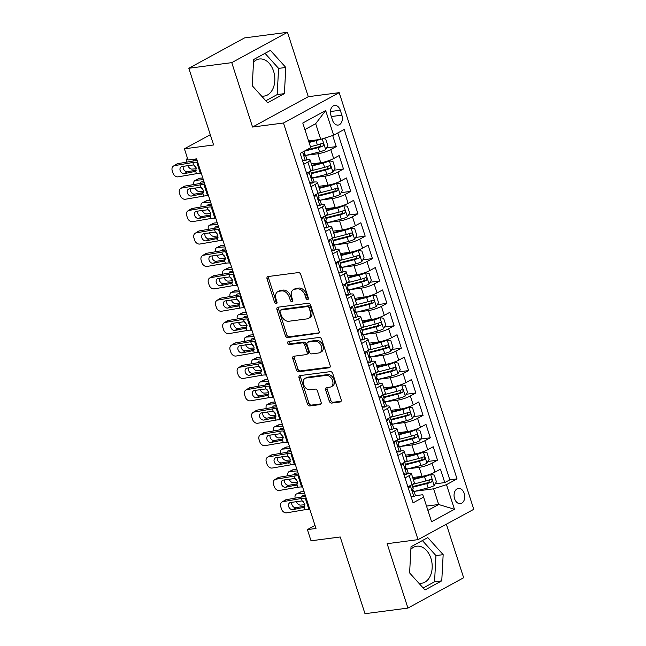 <?xml version="1.0" encoding="UTF-8"?>
<svg xmlns="http://www.w3.org/2000/svg" width="646" height="646" viewBox="0 0 646 646"><rect width="100%" height="100%" fill="white"/><g stroke="black" fill="none" stroke-linecap="round" stroke-linejoin="round"><path stroke-width="0.97" d="M307.633 299.607A1.647 1.147 -118.6 0 0 307.924 299.518A1.647 1.147 -118.6 0 0 308.312 297.919L300.77 274.558A2.35 1.639 -118.6 0 0 298.371 272.58L268.033 276.545A2.35 1.639 -118.6 0 0 267.614 276.674A2.35 1.639 -118.6 0 0 267.056 278.959L274.598 302.328A1.647 1.147 -118.6 0 0 276.278 303.709A1.647 1.147 -118.6 0 0 276.569 303.612A1.647 1.147 -118.6 0 0 276.964 302.013L275.987 298.993A7.526 5.257 -118.6 0 1 277.78 291.677A7.526 5.257 -118.6 0 1 279.104 291.249L281.632 290.918A7.526 5.257 -118.6 0 1 289.303 297.249L290.28 300.277A1.647 1.147 -118.6 0 0 291.952 301.658A1.647 1.147 -118.6 0 0 292.242 301.569A1.647 1.147 -118.6 0 0 292.638 299.962L291.661 296.942A7.526 5.257 -118.6 0 1 293.454 289.626A7.526 5.257 -118.6 0 1 294.786 289.198L297.313 288.867A7.526 5.257 -118.6 0 1 304.977 295.198L305.954 298.226A1.647 1.147 -118.6 0 0 307.633 299.607M418.874 583.209A18.686 12.912 82.6 0 0 421.596 583.265A18.686 12.912 82.6 0 0 430.922 558.338A18.686 12.912 82.6 0 0 416.751 546.209A18.686 12.912 82.6 0 0 410.88 549.31M464.208 493.431A7.663 5.297 82.6 0 0 458.402 488.449A7.663 5.297 82.6 0 0 454.574 498.68A7.663 5.297 82.6 0 0 460.388 503.654A7.663 5.297 82.6 0 0 464.208 493.431M253.515 62.105A18.686 12.912 -97.4 0 1 259.393 59.004A18.686 12.912 -97.4 0 1 273.557 71.141A18.686 12.912 -97.4 0 1 264.238 96.068A18.686 12.912 -97.4 0 1 261.509 96.012M329.258 401.109A2.35 1.639 -118.6 0 0 331.656 403.088L340.167 401.974A2.35 1.639 -118.6 0 0 340.579 401.836A2.35 1.639 -118.6 0 0 341.145 399.551L332.763 373.606A2.35 1.639 -118.6 0 0 330.364 371.628L300.027 375.592A2.35 1.639 -118.6 0 0 299.607 375.73A2.35 1.639 -118.6 0 0 299.05 378.015L307.431 403.96A2.35 1.639 -118.6 0 0 309.822 405.938L320.109 404.598A2.35 1.639 -118.6 0 0 320.521 404.461A2.35 1.639 -118.6 0 0 321.086 402.175L317.493 391.072A2.35 1.639 -118.6 0 0 315.103 389.094L309.999 389.756A6.29 4.393 -118.6 0 1 303.878 385.234A6.29 4.393 -118.6 0 1 305.09 378.354A6.29 4.393 -118.6 0 1 306.204 377.999L326.182 375.383A6.29 4.393 -118.6 0 1 332.294 379.913A6.29 4.393 -118.6 0 1 331.083 386.793A6.29 4.393 -118.6 0 1 329.977 387.148L326.65 387.584A2.35 1.639 -118.6 0 0 326.23 387.713A2.35 1.639 -118.6 0 0 325.673 390.006L329.258 401.109L330.768 400.286A2.35 1.639 -118.6 0 0 333.158 402.264L341.128 401.223M231.761 62.646L252.562 127.044L308.279 96.698L287.478 32.3L231.761 62.646L188.826 68.258L213.608 144.979L184.409 148.798L188.026 159.998L196.618 158.876L315.991 528.476L307.407 529.599L311.025 540.799L340.216 536.979L364.998 613.7L407.933 608.088L463.65 577.742L446.362 524.221M252.562 127.044L283.473 123.006L418.043 539.644L387.132 543.69L407.933 608.088M318.082 333.594A2.35 1.639 -118.6 0 0 318.494 333.457A2.35 1.639 -118.6 0 0 319.059 331.172L310.678 305.227A2.35 1.639 -118.6 0 0 308.279 303.249L277.941 307.213A2.35 1.639 -118.6 0 0 277.522 307.351A2.35 1.639 -118.6 0 0 276.964 309.636L285.346 335.581A2.35 1.639 -118.6 0 0 287.736 337.559L318.833 333.183M321.716 339.416L330.098 365.361A2.35 1.639 -118.6 0 1 329.541 367.647A2.35 1.639 -118.6 0 1 329.121 367.784L298.783 371.749A2.35 1.639 -118.6 0 1 296.385 369.77L292.8 358.667A2.35 1.639 -118.6 0 1 293.357 356.382A2.35 1.639 -118.6 0 1 293.777 356.245L306.083 354.638A2.35 1.639 -118.6 0 0 306.495 354.509A2.35 1.639 -118.6 0 0 307.06 352.215L304.678 344.851A2.35 1.639 -118.6 0 0 302.28 342.873L289.473 344.552A1.647 1.147 -118.6 0 1 287.866 343.365A1.647 1.147 -118.6 0 1 288.189 341.564A1.647 1.147 -118.6 0 1 288.479 341.476L319.326 337.438A2.35 1.639 -118.6 0 1 321.716 339.416M188.826 68.258L244.543 37.912L287.478 32.3M435.202 483.846L444.779 482.586L440.443 469.149L434.944 472.145L432.053 463.182A9.585 1.785 162.1 0 1 419.157 467.365L407.828 468.843M427.967 461.446L437.544 460.186L433.208 446.749L427.709 449.745L424.818 440.782A9.585 1.785 162.1 0 1 411.922 444.965L400.593 446.443M420.732 439.046L430.309 437.786L425.972 424.349L420.473 427.345L417.582 418.382A9.585 1.785 162.1 0 1 404.687 422.565L393.357 424.042M413.497 416.638L423.073 415.386L418.737 401.949L413.238 404.945L410.347 395.982A9.585 1.785 162.1 0 1 397.452 400.165L386.122 401.642M406.261 394.238L415.838 392.986L411.502 379.549L406.003 382.545L403.112 373.582A9.585 1.785 162.1 0 1 390.216 377.765L378.887 379.242M399.026 371.838L408.603 370.586L404.267 357.149L398.768 360.145L395.877 351.182A9.585 1.785 162.1 0 1 382.981 355.365L371.652 356.842M391.791 349.438L401.368 348.186L397.032 334.749L391.533 337.745L388.642 328.782A9.585 1.785 162.1 0 1 375.746 332.956L364.417 334.442M384.556 327.038L394.133 325.786L389.796 312.349L384.297 315.345L381.406 306.382A9.585 1.785 162.1 0 1 368.511 310.556L357.181 312.042M377.321 304.637L386.897 303.386L382.561 289.949L377.062 292.945L374.171 283.982A9.585 1.785 162.1 0 1 361.275 288.156L349.946 289.642M370.085 282.237L379.662 280.986L375.326 267.549L369.827 270.545L366.936 261.582A9.585 1.785 162.1 0 1 354.04 265.756L342.711 267.242M362.85 259.837L372.427 258.586L368.091 245.149L362.592 248.145L359.701 239.181A9.585 1.785 162.1 0 1 346.805 243.356L335.476 244.842M355.615 237.437L365.192 236.186L360.856 222.749L355.357 225.745L352.466 216.781A9.585 1.785 162.1 0 1 339.57 220.956L328.241 222.442M348.38 215.037L357.957 213.786L353.62 200.349L348.121 203.345L345.23 194.381A9.585 1.785 162.1 0 1 332.335 198.556L321.005 200.042M341.145 192.637L350.721 191.386L346.385 177.949L340.886 180.945L337.995 171.981A9.585 1.785 162.1 0 1 325.1 176.156L313.77 177.642M333.909 170.237L343.486 168.986L339.15 155.549L333.651 158.545A9.585 1.785 162.1 0 1 320.763 162.719L311.396 163.947M434.944 472.145A9.585 1.785 -17.9 0 1 422.048 476.32L412.681 477.547M427.709 449.745A9.585 1.785 -17.9 0 1 414.813 453.92L405.446 455.147M420.473 427.345A9.585 1.785 -17.9 0 1 407.578 431.52L398.211 432.747M413.238 404.945A9.585 1.785 -17.9 0 1 400.342 409.12L390.975 410.347M406.003 382.545A9.585 1.785 -17.9 0 1 393.107 386.72L383.74 387.947M398.768 360.145A9.585 1.785 -17.9 0 1 385.872 364.32L376.505 365.547M391.533 337.745A9.585 1.785 -17.9 0 1 378.637 341.92L369.27 343.147M384.297 315.345A9.585 1.785 -17.9 0 1 371.402 319.52L362.035 320.747M377.062 292.945A9.585 1.785 -17.9 0 1 364.166 297.12L354.799 298.347M369.827 270.545A9.585 1.785 -17.9 0 1 356.931 274.72L347.564 275.947M362.592 248.145A9.585 1.785 -17.9 0 1 349.696 252.32L340.337 253.547M355.357 225.745A9.585 1.785 -17.9 0 1 342.461 229.919L333.102 231.147M348.121 203.345A9.585 1.785 -17.9 0 1 335.226 207.519L325.867 208.747M340.886 180.945A9.585 1.785 -17.9 0 1 327.99 185.119L318.631 186.347M330.93 115.335L332.52 120.261A7.429 5.136 82.6 0 0 338.157 125.082A7.429 5.136 82.6 0 0 341.863 115.174L340.272 110.248A7.429 5.136 82.6 0 0 334.636 105.427A7.429 5.136 82.6 0 0 330.93 115.335M283.473 123.006L339.19 92.661L473.768 509.298L418.043 539.644M444.779 482.586L449.826 479.841L457.037 478.896L344.173 129.458L333.627 135.2L320.739 139.374L308.578 140.965M457.037 478.896L446.499 484.637L454.453 509.282L431.568 521.742L423.606 497.105L413.069 502.846L300.196 153.401L310.742 147.668L302.78 123.023L325.673 110.555L333.627 135.2M408.006 473.308L408.312 473.268A9.585 1.785 162.1 0 1 411.413 473.599A9.585 1.785 162.1 0 1 409.16 475.65L405.01 477.911M400.77 450.908L401.077 450.868A9.585 1.785 162.1 0 1 404.178 451.199A9.585 1.785 162.1 0 1 401.925 453.25L397.774 455.511M393.535 428.508L393.842 428.468A9.585 1.785 162.1 0 1 396.943 428.799A9.585 1.785 162.1 0 1 394.69 430.85L390.539 433.111M386.3 406.108L386.607 406.068A9.585 1.785 162.1 0 1 389.708 406.399A9.585 1.785 162.1 0 1 387.455 408.45L383.304 410.711M379.065 383.708L379.372 383.667A9.585 1.785 162.1 0 1 382.472 383.999A9.585 1.785 162.1 0 1 380.219 386.05L376.069 388.311M371.83 361.308L372.136 361.267A9.585 1.785 162.1 0 1 375.237 361.599A9.585 1.785 162.1 0 1 372.984 363.65L368.834 365.911M364.594 338.908L364.901 338.867A9.585 1.785 162.1 0 1 368.002 339.198A9.585 1.785 162.1 0 1 365.749 341.25L361.599 343.51M357.359 316.508L357.666 316.467A9.585 1.785 162.1 0 1 360.767 316.798A9.585 1.785 162.1 0 1 358.514 318.849L354.363 321.11M350.124 294.108L350.431 294.067A9.585 1.785 162.1 0 1 353.532 294.398A9.585 1.785 162.1 0 1 351.279 296.449L347.128 298.71M342.889 271.708L343.196 271.667A9.585 1.785 162.1 0 1 346.296 271.998A9.585 1.785 162.1 0 1 344.043 274.049L339.893 276.31M335.654 249.308L335.96 249.267A9.585 1.785 162.1 0 1 339.061 249.598A9.585 1.785 162.1 0 1 336.808 251.649L332.658 253.91M328.418 226.907L328.725 226.867A9.585 1.785 162.1 0 1 331.826 227.198A9.585 1.785 162.1 0 1 329.573 229.249L325.423 231.51M321.183 204.507L321.49 204.467A9.585 1.785 162.1 0 1 324.591 204.798A9.585 1.785 162.1 0 1 322.338 206.849L318.187 209.11M313.948 182.107L314.255 182.067A9.585 1.785 162.1 0 1 317.356 182.398A9.585 1.785 162.1 0 1 315.103 184.449L310.952 186.71M326.674 147.837L336.259 146.585L330.76 149.581A9.585 1.785 162.1 0 1 317.864 153.756L306.535 155.242M306.713 159.707L307.02 159.667A9.585 1.785 162.1 0 1 310.12 159.998A9.585 1.785 162.1 0 1 307.867 162.049L303.717 164.31M310.12 159.998L313.011 168.961A9.585 1.785 162.1 0 1 310.758 171.004L306.616 173.265M407.901 486.866L412.051 484.605A9.585 1.785 -17.9 0 0 414.304 482.562L411.413 473.599M400.665 464.466L404.816 462.205A9.585 1.785 -17.9 0 0 407.069 460.162L404.178 451.199M393.43 442.066L397.581 439.805A9.585 1.785 -17.9 0 0 399.834 437.762L396.943 428.799M386.203 419.666L390.345 417.405A9.585 1.785 -17.9 0 0 392.598 415.362L389.708 406.399M378.968 397.266L383.11 395.005A9.585 1.785 -17.9 0 0 385.363 392.962L382.472 383.999M371.733 374.866L375.875 372.605A9.585 1.785 -17.9 0 0 378.128 370.562L375.237 361.599M364.497 352.466L368.64 350.205A9.585 1.785 -17.9 0 0 370.893 348.162L368.002 339.198M357.262 330.066L361.405 327.805A9.585 1.785 -17.9 0 0 363.658 325.762L360.767 316.798M350.027 307.666L354.17 305.405A9.585 1.785 -17.9 0 0 356.422 303.362L353.532 294.398M342.792 285.266L346.934 283.005A9.585 1.785 -17.9 0 0 349.187 280.962L346.296 271.998M335.557 262.865L339.699 260.604A9.585 1.785 -17.9 0 0 341.952 258.561L339.061 249.598M328.321 240.465L332.464 238.204A9.585 1.785 -17.9 0 0 334.717 236.161L331.826 227.198M321.086 218.065L325.229 215.804A9.585 1.785 -17.9 0 0 327.482 213.761L324.591 204.798M313.851 195.665L317.993 193.404A9.585 1.785 -17.9 0 0 320.246 191.361L317.356 182.398M343.486 168.986L337.995 171.981M350.721 191.386L345.23 194.381M357.957 213.786L352.466 216.781M365.192 236.186L359.701 239.181M372.427 258.586L366.936 261.582M379.662 280.986L374.171 283.982M386.897 303.386L381.406 306.382M394.133 325.786L388.642 328.782M401.368 348.186L395.877 351.182M408.603 370.586L403.112 373.582M415.838 392.986L410.347 395.982M423.073 415.386L417.582 418.382M430.309 437.786L424.818 440.782M437.544 460.186L432.053 463.182M449.826 479.841L337.777 132.939M336.259 146.585L332.674 135.507M426.505 506.084L438.666 504.502L433.603 488.82L415.063 491.243M320.739 139.374L315.676 123.693L304.896 129.563M308.279 96.698L339.19 92.661M315.014 525.448L307.407 529.599M210.289 134.707L184.409 148.798M427.894 510.364L438.666 504.502L454.453 509.282M415.241 495.708L422.759 494.723L423.606 497.105M433.603 488.82L446.499 484.637M315.676 123.693L325.673 110.555M252.247 85.732L267.614 102.779L284.393 93.638L285.807 67.45L270.432 50.404L253.652 59.545L252.247 85.732M441.759 580.843L443.164 554.656L427.797 537.609L411.017 546.75L409.604 572.929L424.979 589.976L441.759 580.843L434.548 581.788L435.953 555.6L422.387 540.557M265.813 100.776L277.182 94.582L278.596 68.395L265.03 53.352M278.596 68.395L285.807 67.45M277.182 94.582L284.393 93.638M423.17 587.981L434.548 581.788M435.953 555.6L443.164 554.656M308.417 298.622A1.647 1.147 -118.6 0 1 307.464 297.402L306.487 294.382A7.526 5.257 -118.6 0 0 298.815 288.051L297.313 288.867M293.454 289.626L294.964 288.81A7.526 5.257 -118.6 0 1 296.288 288.382L298.815 288.051M277.78 291.677L279.282 290.861A7.526 5.257 -118.6 0 1 280.614 290.434L283.142 290.102A7.526 5.257 -118.6 0 1 290.805 296.433L291.782 299.453A1.647 1.147 -118.6 0 0 292.735 300.673M268.575 276.472A2.35 1.639 -118.6 0 0 268.558 278.143L276.108 301.504A1.647 1.147 -118.6 0 0 277.061 302.724M278.483 307.149A2.35 1.639 -118.6 0 0 278.466 308.812L286.848 334.757A2.35 1.639 -118.6 0 0 289.246 336.736L319.043 332.843M309.095 307.956A1.647 1.147 -118.6 0 0 307.423 306.567L280.784 310.048A1.647 1.147 -118.6 0 0 280.493 310.145A1.647 1.147 -118.6 0 0 280.106 311.743L281.131 314.933A7.526 5.257 -118.6 0 0 288.802 321.264L307.003 318.882A7.526 5.257 -118.6 0 0 308.336 318.454A7.526 5.257 -118.6 0 0 310.128 311.146L309.095 307.956L310.605 307.133A1.647 1.147 -118.6 0 0 308.925 305.752L307.423 306.567M280.493 310.145L282.003 309.321A1.647 1.147 -118.6 0 1 282.294 309.232L308.925 305.752M308.336 318.454L309.838 317.638A7.526 5.257 -118.6 0 0 311.63 310.322L310.128 311.146M310.605 307.133L311.63 310.322M330.09 367.033L300.285 370.925L298.783 371.749M294.318 356.18A2.35 1.639 -118.6 0 0 294.301 357.844L297.895 368.947A2.35 1.639 -118.6 0 0 300.285 370.925M306.495 354.509L308.005 353.685A2.35 1.639 -118.6 0 0 308.562 351.4L306.18 344.035A2.35 1.639 -118.6 0 0 303.79 342.057L290.975 343.729L289.473 344.552M289.238 341.371A1.647 1.147 -118.6 0 0 289.642 343.01A1.647 1.147 -118.6 0 0 290.975 343.729M318.849 352.966A6.29 4.393 -118.6 0 0 319.956 352.611A6.29 4.393 -118.6 0 0 321.167 345.731A6.29 4.393 -118.6 0 0 315.054 341.209L308.013 342.13A2.35 1.639 -118.6 0 0 307.601 342.259A2.35 1.639 -118.6 0 0 307.036 344.544L309.418 351.909A2.35 1.639 -118.6 0 0 311.808 353.887L318.849 352.966M319.956 352.611L321.466 351.795A6.29 4.393 -118.6 0 0 322.677 344.907A6.29 4.393 -118.6 0 0 316.556 340.385L315.054 341.209M307.601 342.259L309.103 341.435A2.35 1.639 -118.6 0 1 309.515 341.306L316.556 340.385M327.191 387.511A2.35 1.639 -118.6 0 0 327.175 389.183L330.768 400.286M331.083 386.793L332.593 385.969A6.29 4.393 -118.6 0 0 333.804 379.089A6.29 4.393 -118.6 0 0 327.683 374.567L326.182 375.383M305.09 378.354L306.6 377.53A6.29 4.393 -118.6 0 1 307.706 377.175L327.683 374.567M300.568 375.528A2.35 1.639 -118.6 0 0 300.551 377.191L308.933 403.136A2.35 1.639 -118.6 0 0 311.332 405.115L321.07 403.847M319.576 139.528A6.347 1.187 162.1 0 1 315.991 140.675L309.063 142.459M316.387 139.948L308.869 141.878M323.065 138.624L325.721 139.051L327.893 145.77L325.608 149.646A6.347 1.187 162.1 0 1 319.608 151.875L305.598 155.484M196.4 168.751L191.991 169.099A4.788 2.907 -116.2 0 1 187.752 165.497M304.226 151.229L318.236 147.619A6.347 1.187 -17.9 0 0 322.887 146.036C324.042 144.47 323.751 143.573 322.023 143.347A6.347 1.187 162.1 0 1 317.364 144.93L310.435 146.715M195.326 166.208A3.836 2.326 63.8 0 1 194.26 165.223M193.001 161.056A3.836 2.326 63.8 0 1 193.937 159.627A3.836 2.326 63.8 0 1 194.478 159.481L196.755 159.304M187.453 158.23A4.788 2.907 -116.2 0 0 186.654 162.146M320.884 143.808L320.416 146.359A3.238 0.606 162.1 0 1 318.979 146.795L306.365 150.05M302.376 160.151L305.429 160.636A6.347 1.187 -17.9 0 0 306.842 159.32L305.469 155.064A6.347 1.187 -17.9 0 0 305.033 154.806L303.749 154.555M305.429 160.636L302.594 160.838M201.35 173.524L200.357 173.411A11.983 2.237 -17.9 0 0 196.457 173.693L178.191 176.834A4.788 3.739 -121.6 0 1 172.958 173.007L172.232 170.77A4.788 3.739 -121.6 0 1 173.516 166.03A4.788 3.739 -121.6 0 1 174.573 165.634L192.839 162.493L193.622 164.908L196.198 167.871L195.681 171.279L184.352 173.645A3.836 2.988 58.4 0 1 180.169 170.584A3.836 2.988 58.4 0 1 181.187 166.797A3.836 2.988 58.4 0 1 182.035 166.482L193.622 164.908M197.095 160.361A17.967 3.351 -17.9 0 0 196.037 160.531L177.771 163.672L174.573 165.634M197.733 162.324L196.739 162.211A11.983 2.237 -17.9 0 0 192.839 162.493M173.516 166.03L176.713 164.068A4.788 3.739 58.4 0 1 177.771 163.672M183.311 166.264A3.836 2.988 -121.6 0 0 183.367 168.622A3.836 2.988 -121.6 0 0 187.55 171.683L196.327 170.173M196.457 173.693L195.681 171.279L194.398 171.917L195.738 171.222M304.226 151.212L304.597 152.375A6.347 1.187 162.1 0 1 304.105 153.11C303.515 154.596 303.798 155.492 304.969 155.791A6.347 1.187 -17.9 0 0 305.469 155.064M312.834 177.884L326.844 174.275A6.347 1.187 162.1 0 0 332.843 172.046L335.129 168.17L332.956 161.452L329.226 160.846A6.347 1.187 162.1 0 1 323.226 163.075L312.042 165.957M329.226 160.846L327.554 161.064M326.343 161.443A3.238 0.606 162.1 0 1 323.977 162.259L311.856 165.376M202.779 177.965L199.88 178.199L195.601 180.299A4.788 2.907 -116.2 0 0 194.939 180.484A4.788 2.907 -116.2 0 0 193.889 184.546M203.337 179.685L195.601 180.299M203.635 191.151L199.218 191.499A4.788 2.907 -116.2 0 1 194.987 187.897M328.12 166.208L327.651 168.759A3.238 0.606 162.1 0 1 326.214 169.195L311.606 172.958A15.213 2.834 162.1 0 1 311.275 173.047M311.461 173.629L325.471 170.019A6.347 1.187 -17.9 0 0 330.122 168.436C331.277 166.87 330.986 165.974 329.258 165.747A6.347 1.187 162.1 0 1 324.599 167.33L311.13 170.802M202.561 188.608A3.836 2.326 63.8 0 1 201.495 187.623M200.236 183.456A3.836 2.326 63.8 0 1 201.172 182.027A3.836 2.326 63.8 0 1 201.714 181.881L203.991 181.704M194.939 180.484L199.21 178.377A4.788 2.907 63.8 0 1 199.88 178.199M320.069 200.284L334.079 196.675A6.347 1.187 162.1 0 0 340.079 194.446L342.364 190.57L340.192 183.852L336.461 183.246A6.347 1.187 162.1 0 1 330.461 185.475L319.277 188.357M336.461 183.246L334.79 183.464M333.578 183.844A3.238 0.606 162.1 0 1 331.212 184.659L319.092 187.776M210.015 200.365L207.116 200.599L202.836 202.699A4.788 2.907 -116.2 0 0 202.166 202.884A4.788 2.907 -116.2 0 0 201.124 206.946M210.572 202.085L202.836 202.699M210.871 213.551L206.454 213.899A4.788 2.907 -116.2 0 1 202.214 210.297M335.355 188.608L334.886 191.159A3.238 0.606 162.1 0 1 333.449 191.596L318.841 195.358A15.213 2.834 162.1 0 1 318.51 195.447M318.696 196.029L332.706 192.419A6.347 1.187 -17.9 0 0 337.357 190.836C338.512 189.27 338.221 188.374 336.493 188.148A6.347 1.187 162.1 0 1 331.834 189.73L318.365 193.202M209.797 211.008A3.836 2.326 63.8 0 1 208.731 210.023M207.471 205.856A3.836 2.326 63.8 0 1 208.408 204.427A3.836 2.326 63.8 0 1 208.949 204.281L211.226 204.104M202.166 202.884L206.445 200.777A4.788 2.907 63.8 0 1 207.116 200.599M327.304 222.684L341.314 219.075A6.347 1.187 162.1 0 0 347.314 216.846L349.599 212.97L347.427 206.252L343.696 205.646A6.347 1.187 162.1 0 1 337.697 207.875L326.513 210.757M343.696 205.646L342.025 205.864M340.813 206.252A3.238 0.606 162.1 0 1 338.439 207.059L326.327 210.176M217.25 222.765L214.351 222.999L210.071 225.099A4.788 2.907 -116.2 0 0 209.401 225.284A4.788 2.907 -116.2 0 0 208.359 229.346M217.807 224.485L210.071 225.099M218.106 235.951L213.689 236.299A4.788 2.907 -116.2 0 1 209.449 232.697M342.59 211.008L342.122 213.56A3.238 0.606 162.1 0 1 340.684 214.004L326.077 217.759A15.213 2.834 162.1 0 1 325.745 217.847M325.931 218.429L339.941 214.819A6.347 1.187 -17.9 0 0 344.593 213.237C345.747 211.67 345.457 210.774 343.729 210.548A6.347 1.187 162.1 0 1 339.069 212.13L325.6 215.602M217.032 233.408A3.836 2.326 63.8 0 1 215.966 232.423M214.706 228.256A3.836 2.326 63.8 0 1 215.643 226.827A3.836 2.326 63.8 0 1 216.184 226.681L218.461 226.504M209.401 225.284L213.681 223.177A4.788 2.907 63.8 0 1 214.351 222.999M334.539 245.084L348.549 241.475A6.347 1.187 162.1 0 0 354.549 239.246L356.834 235.37L354.662 228.652L350.931 228.046A6.347 1.187 162.1 0 1 344.932 230.275L333.748 233.158M350.931 228.046L349.26 228.264M348.049 228.652A3.238 0.606 162.1 0 1 345.675 229.459L333.562 232.576M224.485 245.165L221.586 245.399L217.306 247.499A4.788 2.907 -116.2 0 0 216.636 247.684A4.788 2.907 -116.2 0 0 215.594 251.746M225.042 246.885L217.306 247.499M225.341 258.352L220.924 258.699A4.788 2.907 -116.2 0 1 216.685 255.097M349.825 233.408L349.357 235.96A3.238 0.606 162.1 0 1 347.919 236.404L333.312 240.159A15.213 2.834 162.1 0 1 332.981 240.247M333.166 240.829L347.177 237.219A6.347 1.187 -17.9 0 0 351.828 235.637C352.982 234.07 352.692 233.174 350.964 232.948A6.347 1.187 162.1 0 1 346.304 234.53L332.835 238.003M224.267 255.808A3.836 2.326 63.8 0 1 223.201 254.823M221.941 250.656A3.836 2.326 63.8 0 1 222.878 249.227A3.836 2.326 63.8 0 1 223.419 249.081L225.696 248.904M216.636 247.684L220.916 245.577A4.788 2.907 63.8 0 1 221.586 245.399M309.612 182.552L312.664 183.036A6.347 1.187 -17.9 0 0 314.077 181.72L312.704 177.464A6.347 1.187 -17.9 0 0 312.268 177.206L310.984 176.956M312.664 183.036L309.83 183.238M208.585 195.924L207.592 195.811A11.983 2.237 -17.9 0 0 203.692 196.093L185.426 199.234A4.788 3.739 -121.6 0 1 180.194 195.407L179.467 193.17A4.788 3.739 -121.6 0 1 180.751 188.43A4.788 3.739 -121.6 0 1 181.809 188.034L200.074 184.893L200.858 187.308L203.433 190.271L202.917 193.679L191.587 196.045A3.836 2.988 58.4 0 1 187.405 192.984A3.836 2.988 58.4 0 1 188.422 189.197A3.836 2.988 58.4 0 1 189.27 188.882L200.858 187.308M204.33 182.761A17.967 3.351 -17.9 0 0 203.272 182.931L185.006 186.072L181.809 188.034M204.968 184.724L203.975 184.611A11.983 2.237 -17.9 0 0 200.074 184.893M308.958 171.989L307.173 175.009M180.751 188.43L183.948 186.468A4.788 3.739 58.4 0 1 185.006 186.072M190.546 188.664A3.836 2.988 -121.6 0 0 190.602 191.022A3.836 2.988 -121.6 0 0 194.785 194.083L203.563 192.573M203.692 196.093L202.917 193.679L201.633 194.317L202.973 193.622M310.637 171.077L311.832 174.775A6.347 1.187 162.1 0 1 311.34 175.51C310.75 176.996 311.033 177.892 312.204 178.191A6.347 1.187 -17.9 0 0 312.704 177.464M316.847 204.952L319.899 205.436A6.347 1.187 -17.9 0 0 321.312 204.12L319.94 199.864A6.347 1.187 -17.9 0 0 319.504 199.606L318.22 199.356M319.899 205.436L317.065 205.638M215.821 218.324L214.827 218.211A11.983 2.237 -17.9 0 0 210.927 218.493L192.661 221.635A4.788 3.739 -121.6 0 1 187.429 217.807L186.702 215.57A4.788 3.739 -121.6 0 1 187.986 210.83A4.788 3.739 -121.6 0 1 189.044 210.435L207.309 207.293L208.093 209.708L210.669 212.671L210.152 216.079L198.823 218.445A3.836 2.988 58.4 0 1 194.64 215.384A3.836 2.988 58.4 0 1 195.657 211.597A3.836 2.988 58.4 0 1 196.505 211.282L208.093 209.708M211.565 205.162A17.967 3.351 -17.9 0 0 210.507 205.331L192.242 208.472L189.044 210.435M212.203 207.124L211.21 207.011A11.983 2.237 -17.9 0 0 207.309 207.293M316.193 194.389L314.408 197.41M187.986 210.83L191.184 208.868A4.788 3.739 58.4 0 1 192.242 208.472M197.781 211.064A3.836 2.988 -121.6 0 0 197.838 213.422A3.836 2.988 -121.6 0 0 202.02 216.483L210.798 214.973M210.927 218.493L210.152 216.079L208.868 216.717L210.208 216.022M317.872 193.477L319.067 197.175A6.347 1.187 162.1 0 1 318.575 197.91C317.977 199.396 318.268 200.292 319.439 200.591A6.347 1.187 -17.9 0 0 319.94 199.864M324.082 227.352L327.134 227.836A6.347 1.187 -17.9 0 0 328.548 226.52L327.175 222.264A6.347 1.187 -17.9 0 0 326.739 222.006L325.455 221.756M327.134 227.836L324.3 228.038M223.056 240.724L222.062 240.611A11.983 2.237 -17.9 0 0 218.162 240.893L199.897 244.035A4.788 3.739 -121.6 0 1 194.664 240.207L193.937 237.97A4.788 3.739 -121.6 0 1 195.221 233.23A4.788 3.739 -121.6 0 1 196.279 232.835L214.545 229.693L215.328 232.108L217.904 235.071L217.387 238.479L206.058 240.845A3.836 2.988 58.4 0 1 201.875 237.785A3.836 2.988 58.4 0 1 202.892 233.997A3.836 2.988 58.4 0 1 203.74 233.682L215.328 232.108M218.8 227.562A17.967 3.351 -17.9 0 0 217.742 227.731L199.477 230.872L196.279 232.835M219.438 229.524L218.445 229.411A11.983 2.237 -17.9 0 0 214.545 229.693M323.428 216.79L321.643 219.81M195.221 233.23L198.419 231.268A4.788 3.739 58.4 0 1 199.477 230.872M205.016 233.464A3.836 2.988 -121.6 0 0 205.073 235.822A3.836 2.988 -121.6 0 0 209.256 238.883L218.033 237.373M218.162 240.893L217.387 238.479L216.103 239.117L217.444 238.422M325.108 215.877L326.303 219.575A6.347 1.187 162.1 0 1 325.81 220.31C325.213 221.796 325.503 222.692 326.674 222.991A6.347 1.187 -17.9 0 0 327.175 222.264M331.317 249.752L334.37 250.236A6.347 1.187 -17.9 0 0 335.783 248.92L334.41 244.664A6.347 1.187 -17.9 0 0 333.974 244.406L332.69 244.156M334.37 250.236L331.535 250.438M230.291 263.124L229.298 263.011A11.983 2.237 -17.9 0 0 225.397 263.293L207.132 266.435A4.788 3.739 -121.6 0 1 201.899 262.607L201.172 260.37A4.788 3.739 -121.6 0 1 202.456 255.63A4.788 3.739 -121.6 0 1 203.514 255.235L221.78 252.093L222.563 254.508L225.139 257.471L224.622 260.879L213.293 263.245A3.836 2.988 58.4 0 1 209.11 260.185A3.836 2.988 58.4 0 1 210.128 256.397A3.836 2.988 58.4 0 1 210.976 256.082L222.563 254.508M226.035 249.962A17.967 3.351 -17.9 0 0 224.978 250.131L206.712 253.272L203.514 255.235M226.673 251.924L225.68 251.811A11.983 2.237 -17.9 0 0 221.78 252.093M330.655 239.19L328.879 242.21M202.456 255.63L205.646 253.668A4.788 3.739 58.4 0 1 206.712 253.272M212.251 255.864A3.836 2.988 -121.6 0 0 212.308 258.222A3.836 2.988 -121.6 0 0 216.491 261.283L225.268 259.773M225.397 263.293L224.622 260.879L223.338 261.517L224.679 260.822M332.343 238.277L333.538 241.975A6.347 1.187 162.1 0 1 333.045 242.71C332.448 244.196 332.738 245.092 333.909 245.391A6.347 1.187 -17.9 0 0 334.41 244.664M341.774 267.484L355.785 263.875A6.347 1.187 162.1 0 0 361.784 261.646L364.069 257.77L361.897 251.052L358.167 250.446A6.347 1.187 162.1 0 1 352.167 252.675L340.983 255.558M358.167 250.446L356.495 250.664M355.284 251.052A3.238 0.606 162.1 0 1 352.91 251.859L340.797 254.976M231.72 267.565L228.821 267.799L224.542 269.899A4.788 2.907 -116.2 0 0 223.871 270.085A4.788 2.907 -116.2 0 0 222.83 274.146M232.277 269.285L224.542 269.899M232.576 280.752L228.159 281.099A4.788 2.907 -116.2 0 1 223.92 277.497M357.06 255.808L356.592 258.36A3.238 0.606 162.1 0 1 355.155 258.804L340.547 262.559A15.213 2.834 162.1 0 1 340.216 262.647M340.402 263.229L354.412 259.619A6.347 1.187 -17.9 0 0 359.063 258.037C360.218 256.47 359.927 255.574 358.199 255.348A6.347 1.187 162.1 0 1 353.54 256.93L340.071 260.403M231.502 278.208A3.836 2.326 63.8 0 1 230.436 277.223M229.177 273.056A3.836 2.326 63.8 0 1 230.113 271.627A3.836 2.326 63.8 0 1 230.646 271.481L232.931 271.304M223.871 270.085L228.151 267.977A4.788 2.907 63.8 0 1 228.821 267.799M338.552 272.152L341.605 272.636A6.347 1.187 -17.9 0 0 343.018 271.32L341.645 267.064A6.347 1.187 -17.9 0 0 341.209 266.806L339.925 266.556M341.605 272.636L338.77 272.838M237.526 285.524L236.533 285.411A11.983 2.237 -17.9 0 0 232.633 285.694L214.367 288.835A4.788 3.739 -121.6 0 1 209.134 285.007L208.408 282.77A4.788 3.739 -121.6 0 1 209.692 278.03A4.788 3.739 -121.6 0 1 210.749 277.635L229.015 274.493L229.798 276.908L232.374 279.871L231.857 283.279L220.528 285.645A3.836 2.988 58.4 0 1 216.345 282.585A3.836 2.988 58.4 0 1 217.363 278.797A3.836 2.988 58.4 0 1 218.211 278.483L229.798 276.908M233.271 272.362A17.967 3.351 -17.9 0 0 232.213 272.531L213.947 275.672L210.749 277.635M233.909 274.324L232.915 274.211A11.983 2.237 -17.9 0 0 229.015 274.493M337.89 261.59L336.114 264.61M209.692 278.03L212.881 276.068A4.788 3.739 58.4 0 1 213.947 275.672M219.478 278.264A3.836 2.988 -121.6 0 0 219.543 280.622A3.836 2.988 -121.6 0 0 223.726 283.683L232.503 282.173M232.633 285.694L231.857 283.279L230.574 283.917L231.914 283.223M339.578 260.677L340.773 264.375A6.347 1.187 162.1 0 1 340.28 265.11C339.683 266.596 339.974 267.492 341.145 267.791A6.347 1.187 -17.9 0 0 341.645 267.064M349.01 289.884L363.02 286.275A6.347 1.187 162.1 0 0 369.019 284.046L371.305 280.17L369.132 273.452L365.402 272.846A6.347 1.187 162.1 0 1 359.402 275.075L348.218 277.958M365.402 272.846L363.73 273.064M362.519 273.452A3.238 0.606 162.1 0 1 360.145 274.259L348.032 277.376M238.955 289.965L236.056 290.199L231.777 292.299A4.788 2.907 -116.2 0 0 231.106 292.485A4.788 2.907 -116.2 0 0 230.057 296.546M239.513 291.685L231.777 292.299M239.811 303.152L235.394 303.499A4.788 2.907 -116.2 0 1 231.155 299.897M364.296 278.208L363.827 280.76A3.238 0.606 162.1 0 1 362.39 281.204L347.782 284.959A15.213 2.834 162.1 0 1 347.451 285.048M347.637 285.629L361.647 282.019A6.347 1.187 -17.9 0 0 366.298 280.437C367.453 278.87 367.162 277.974 365.434 277.748A6.347 1.187 162.1 0 1 360.775 279.33L347.306 282.803M238.737 300.608A3.836 2.326 63.8 0 1 237.671 299.623M236.412 295.456A3.836 2.326 63.8 0 1 237.348 294.027A3.836 2.326 63.8 0 1 237.881 293.882L240.167 293.704M231.106 292.485L235.386 290.377A4.788 2.907 63.8 0 1 236.056 290.199M345.788 294.552L348.84 295.036A6.347 1.187 -17.9 0 0 350.253 293.72L348.88 289.465A6.347 1.187 -17.9 0 0 348.444 289.206L347.16 288.956M348.84 295.036L346.006 295.238M244.753 307.924L243.768 307.811A11.983 2.237 -17.9 0 0 239.868 308.094L221.602 311.235A4.788 3.739 -121.6 0 1 216.37 307.407L215.643 305.17A4.788 3.739 -121.6 0 1 216.927 300.43A4.788 3.739 -121.6 0 1 217.985 300.035L236.25 296.894L237.034 299.308L239.609 302.271L239.093 305.679L227.763 308.045A3.836 2.988 58.4 0 1 223.581 304.985A3.836 2.988 58.4 0 1 224.598 301.197A3.836 2.988 58.4 0 1 225.446 300.883L237.034 299.308M240.506 294.762A17.967 3.351 -17.9 0 0 239.448 294.931L221.182 298.072L217.985 300.035M241.144 296.724L240.15 296.611A11.983 2.237 -17.9 0 0 236.25 296.894M345.125 283.99L343.349 287.01M216.927 300.43L220.116 298.468A4.788 3.739 58.4 0 1 221.182 298.072M226.714 300.665A3.836 2.988 -121.6 0 0 226.778 303.022A3.836 2.988 -121.6 0 0 230.961 306.083L239.739 304.573M239.868 308.094L239.093 305.679L237.809 306.317L239.149 305.623M346.813 283.077L348.008 286.776A6.347 1.187 162.1 0 1 347.508 287.51C346.918 288.996 347.209 289.892 348.38 290.191A6.347 1.187 -17.9 0 0 348.88 289.465M356.245 312.284L370.255 308.675A6.347 1.187 162.1 0 0 376.255 306.446L378.54 302.57L376.368 295.852L372.637 295.246A6.347 1.187 162.1 0 1 366.637 297.475L355.453 300.358M372.637 295.246L370.965 295.464M369.754 295.852A3.238 0.606 162.1 0 1 367.38 296.659L355.268 299.776M246.191 312.365L243.292 312.599L239.012 314.699A4.788 2.907 -116.2 0 0 238.342 314.885A4.788 2.907 -116.2 0 0 237.292 318.946M246.748 314.085L239.012 314.699M247.047 325.552L242.63 325.899A4.788 2.907 -116.2 0 1 238.39 322.297M371.531 300.608L371.062 303.16A3.238 0.606 162.1 0 1 369.625 303.604L355.017 307.359A15.213 2.834 162.1 0 1 354.686 307.448M354.872 308.029L368.882 304.419A6.347 1.187 -17.9 0 0 373.533 302.837C374.688 301.27 374.397 300.374 372.669 300.148A6.347 1.187 162.1 0 1 368.01 301.73L354.541 305.203M245.973 323.008A3.836 2.326 63.8 0 1 244.907 322.023M243.647 317.856A3.836 2.326 63.8 0 1 244.584 316.427A3.836 2.326 63.8 0 1 245.117 316.282L247.402 316.104M238.342 314.885L242.621 312.777A4.788 2.907 63.8 0 1 243.292 312.599M353.023 316.952L356.075 317.436A6.347 1.187 -17.9 0 0 357.488 316.12L356.116 311.865A6.347 1.187 -17.9 0 0 355.68 311.606L354.396 311.356M356.075 317.436L353.241 317.638M251.988 330.324L251.003 330.211A11.983 2.237 -17.9 0 0 247.103 330.494L228.837 333.635A4.788 3.739 -121.6 0 1 223.605 329.807L222.878 327.57A4.788 3.739 -121.6 0 1 224.162 322.83A4.788 3.739 -121.6 0 1 225.22 322.435L243.485 319.294L244.269 321.708L246.845 324.672L246.328 328.079L234.999 330.453A3.836 2.988 58.4 0 1 230.816 327.385A3.836 2.988 58.4 0 1 231.833 323.598A3.836 2.988 58.4 0 1 232.681 323.283L244.269 321.708M247.741 317.162A17.967 3.351 -17.9 0 0 246.683 317.331L228.418 320.473L225.22 322.435M248.371 319.124L247.386 319.011A11.983 2.237 -17.9 0 0 243.485 319.294M352.361 306.39L350.584 309.41M224.162 322.83L227.352 320.868A4.788 3.739 58.4 0 1 228.418 320.473M233.949 323.065A3.836 2.988 -121.6 0 0 234.014 325.423A3.836 2.988 -121.6 0 0 238.196 328.483L246.974 326.973M247.103 330.494L246.328 328.079L245.044 328.717L246.384 328.023M354.048 305.477L355.243 309.176A6.347 1.187 162.1 0 1 354.743 309.91C354.153 311.396 354.444 312.293 355.615 312.591A6.347 1.187 -17.9 0 0 356.116 311.865M363.48 334.685L377.49 331.075A6.347 1.187 162.1 0 0 383.49 328.846L385.775 324.97L383.603 318.252L379.872 317.646A6.347 1.187 162.1 0 1 373.873 319.875L362.689 322.758M379.872 317.646L378.201 317.864M376.989 318.252A3.238 0.606 162.1 0 1 374.615 319.059L362.503 322.176M253.426 334.765L250.527 334.999L246.247 337.099A4.788 2.907 -116.2 0 0 245.577 337.285A4.788 2.907 -116.2 0 0 244.527 341.346M253.983 336.485L246.247 337.099M254.282 347.952L249.865 348.299A4.788 2.907 -116.2 0 1 245.625 344.698M378.766 323.008L378.298 325.56A3.238 0.606 162.1 0 1 376.86 326.004L362.253 329.759A15.213 2.834 162.1 0 1 361.921 329.848M362.107 330.429L376.117 326.819A6.347 1.187 -17.9 0 0 380.769 325.237C381.923 323.67 381.633 322.774 379.905 322.548A6.347 1.187 162.1 0 1 375.245 324.13L361.776 327.603M253.208 345.408A3.836 2.326 63.8 0 1 252.142 344.423M250.882 340.256A3.836 2.326 63.8 0 1 251.819 338.827A3.836 2.326 63.8 0 1 252.352 338.69L254.637 338.504M245.577 337.285L249.857 335.177A4.788 2.907 63.8 0 1 250.527 334.999M360.258 339.352L363.31 339.836A6.347 1.187 -17.9 0 0 364.724 338.52L363.351 334.265A6.347 1.187 -17.9 0 0 362.915 334.006L361.631 333.756M363.31 339.836L360.476 340.038M259.224 352.724L258.238 352.611A11.983 2.237 -17.9 0 0 254.338 352.894L236.073 356.035A4.788 3.739 -121.6 0 1 230.84 352.207L230.113 349.97A4.788 3.739 -121.6 0 1 231.389 345.23A4.788 3.739 -121.6 0 1 232.455 344.835L250.721 341.694L251.504 344.108L254.072 347.072L253.563 350.479L242.234 352.853A3.836 2.988 58.4 0 1 238.051 349.785A3.836 2.988 58.4 0 1 239.068 345.998A3.836 2.988 58.4 0 1 239.916 345.683L251.504 344.108M254.976 339.562A17.967 3.351 -17.9 0 0 253.918 339.731L235.653 342.873L232.455 344.835M255.606 341.524L254.621 341.411A11.983 2.237 -17.9 0 0 250.721 341.694M359.596 328.79L357.819 331.81M231.389 345.23L234.587 343.268A4.788 3.739 58.4 0 1 235.653 342.873M241.184 345.465A3.836 2.988 -121.6 0 0 241.249 347.823A3.836 2.988 -121.6 0 0 245.432 350.883L254.209 349.373M254.338 352.894L253.563 350.479L252.279 351.117L253.62 350.423M361.284 327.877L362.479 331.576A6.347 1.187 162.1 0 1 361.978 332.31C361.389 333.796 361.679 334.693 362.85 334.991A6.347 1.187 -17.9 0 0 363.351 334.265M370.715 357.085L384.725 353.475A6.347 1.187 162.1 0 0 390.725 351.246L393.01 347.37L390.838 340.652L387.107 340.046A6.347 1.187 162.1 0 1 381.108 342.275L369.924 345.158M387.107 340.046L385.436 340.264M384.225 340.652A3.238 0.606 162.1 0 1 381.851 341.459L369.738 344.576M260.661 357.165L257.762 357.399L253.482 359.499A4.788 2.907 -116.2 0 0 252.812 359.685A4.788 2.907 -116.2 0 0 251.762 363.746M261.218 358.885L253.482 359.499M261.517 370.352L257.1 370.699A4.788 2.907 -116.2 0 1 252.861 367.098M386.001 345.408L385.533 347.96A3.238 0.606 162.1 0 1 384.095 348.404L369.488 352.159A15.213 2.834 162.1 0 1 369.157 352.248M369.342 352.829L383.353 349.22A6.347 1.187 -17.9 0 0 388.004 347.637C389.158 346.07 388.868 345.174 387.14 344.948A6.347 1.187 162.1 0 1 382.48 346.531L369.011 350.003M260.435 367.808A3.836 2.326 63.8 0 1 259.377 366.823M258.117 362.656A3.836 2.326 63.8 0 1 259.054 361.227A3.836 2.326 63.8 0 1 259.587 361.09L261.872 360.904M252.812 359.685L257.092 357.577A4.788 2.907 63.8 0 1 257.762 357.399M367.493 361.752L370.546 362.236A6.347 1.187 -17.9 0 0 371.959 360.92L370.586 356.665A6.347 1.187 -17.9 0 0 370.15 356.406L368.866 356.156M370.546 362.236L367.711 362.438M266.459 375.124L265.474 375.011A11.983 2.237 -17.9 0 0 261.573 375.294L243.308 378.435A4.788 3.739 -121.6 0 1 238.075 374.607L237.348 372.371A4.788 3.739 -121.6 0 1 238.624 367.631A4.788 3.739 -121.6 0 1 239.69 367.235L257.956 364.094L258.739 366.508L261.307 369.472L260.79 372.879L249.469 375.253A3.836 2.988 58.4 0 1 245.286 372.185A3.836 2.988 58.4 0 1 246.304 368.398A3.836 2.988 58.4 0 1 247.152 368.083L258.739 366.508M262.211 361.962A17.967 3.351 -17.9 0 0 261.154 362.131L242.888 365.273L239.69 367.235M262.841 363.924L261.856 363.811A11.983 2.237 -17.9 0 0 257.956 364.094M366.831 351.19L365.055 354.21M238.624 367.631L241.822 365.668A4.788 3.739 58.4 0 1 242.888 365.273M248.419 367.865A3.836 2.988 -121.6 0 0 248.484 370.223A3.836 2.988 -121.6 0 0 252.667 373.283L261.444 371.773M261.573 375.294L260.79 372.879L259.514 373.517L260.855 372.823M368.519 350.277L369.714 353.976A6.347 1.187 162.1 0 1 369.213 354.711C368.624 356.196 368.914 357.093 370.085 357.391A6.347 1.187 -17.9 0 0 370.586 356.665M377.95 379.485L391.96 375.875A6.347 1.187 162.1 0 0 397.96 373.646L400.245 369.77L398.073 363.052L394.343 362.446A6.347 1.187 162.1 0 1 388.343 364.675L377.159 367.558M394.343 362.446L392.671 362.664M391.46 363.052A3.238 0.606 162.1 0 1 389.086 363.86L376.973 366.976M267.896 379.565L264.997 379.8L260.718 381.899A4.788 2.907 -116.2 0 0 260.047 382.085A4.788 2.907 -116.2 0 0 258.998 386.147M268.453 381.293L260.718 381.899M268.752 392.752L264.335 393.099A4.788 2.907 -116.2 0 1 260.096 389.498M393.236 367.808L392.768 370.36A3.238 0.606 162.1 0 1 391.331 370.804L376.723 374.559A15.213 2.834 162.1 0 1 376.392 374.648M376.578 375.229L390.588 371.62A6.347 1.187 -17.9 0 0 395.239 370.037C396.394 368.47 396.103 367.574 394.375 367.348A6.347 1.187 162.1 0 1 389.716 368.931L376.247 372.403M267.67 390.208A3.836 2.326 63.8 0 1 266.612 389.223M265.353 385.056A3.836 2.326 63.8 0 1 266.289 383.627A3.836 2.326 63.8 0 1 266.822 383.49L269.107 383.304M260.047 382.085L264.327 379.977A4.788 2.907 63.8 0 1 264.997 379.8M374.728 384.152L377.773 384.636A6.347 1.187 -17.9 0 0 379.194 383.32L377.821 379.065A6.347 1.187 -17.9 0 0 377.385 378.806L376.101 378.556M377.773 384.636L374.946 384.838M273.694 397.524L272.709 397.411A11.983 2.237 -17.9 0 0 268.809 397.694L250.543 400.835A4.788 3.739 -121.6 0 1 245.31 397.007L244.584 394.771A4.788 3.739 -121.6 0 1 245.86 390.031A4.788 3.739 -121.6 0 1 246.925 389.635L265.191 386.494L265.974 388.908L268.542 391.872L268.025 395.279L256.704 397.653A3.836 2.988 58.4 0 1 252.521 394.585A3.836 2.988 58.4 0 1 253.539 390.798A3.836 2.988 58.4 0 1 254.387 390.483L265.974 388.908M269.447 384.362A17.967 3.351 -17.9 0 0 268.389 384.531L250.123 387.673L246.925 389.635M270.076 386.324L269.091 386.211A11.983 2.237 -17.9 0 0 265.191 386.494M374.066 373.59L372.29 376.61M245.86 390.031L249.057 388.068A4.788 3.739 58.4 0 1 250.123 387.673M255.655 390.265A3.836 2.988 -121.6 0 0 255.719 392.623A3.836 2.988 -121.6 0 0 259.902 395.683L268.679 394.173M268.809 397.694L268.025 395.279L266.75 395.917L268.09 395.223M375.754 372.677L376.949 376.376A6.347 1.187 162.1 0 1 376.448 377.111C375.859 378.596 376.15 379.493 377.321 379.791A6.347 1.187 -17.9 0 0 377.821 379.065M385.186 401.885L399.196 398.275A6.347 1.187 162.1 0 0 405.187 396.046L407.481 392.17L405.308 385.452L401.57 384.846A6.347 1.187 162.1 0 1 395.578 387.075L384.394 389.958M401.57 384.846L399.906 385.064M398.695 385.452A3.238 0.606 162.1 0 1 396.321 386.26L384.209 389.376M275.131 401.965L272.232 402.2L267.953 404.299A4.788 2.907 -116.2 0 0 267.282 404.485A4.788 2.907 -116.2 0 0 266.233 408.547M275.689 403.693L267.953 404.299M275.979 415.152L271.57 415.499A4.788 2.907 -116.2 0 1 267.331 411.898M400.472 390.208L400.003 392.76A3.238 0.606 162.1 0 1 398.566 393.204L383.958 396.959A15.213 2.834 162.1 0 1 383.627 397.048M383.813 397.629L397.823 394.02A6.347 1.187 -17.9 0 0 402.474 392.437C403.629 390.87 403.338 389.974 401.61 389.748A6.347 1.187 162.1 0 1 396.951 391.331L383.482 394.803M274.905 412.608A3.836 2.326 63.8 0 1 273.847 411.623M272.588 407.456A3.836 2.326 63.8 0 1 273.524 406.027A3.836 2.326 63.8 0 1 274.057 405.89L276.343 405.704M267.282 404.485L271.562 402.377A4.788 2.907 63.8 0 1 272.232 402.2M381.964 406.552L385.008 407.037A6.347 1.187 -17.9 0 0 386.429 405.72L385.056 401.465A6.347 1.187 -17.9 0 0 384.62 401.206L383.336 400.956M385.008 407.037L382.182 407.238M280.929 419.924L279.944 419.811A11.983 2.237 -17.9 0 0 276.044 420.094L257.778 423.235A4.788 3.739 -121.6 0 1 252.546 419.407L251.819 417.171A4.788 3.739 -121.6 0 1 253.095 412.431A4.788 3.739 -121.6 0 1 254.161 412.035L272.426 408.894L273.201 411.308L275.777 414.272L275.261 417.679L263.939 420.053A3.836 2.988 58.4 0 1 259.757 416.985A3.836 2.988 58.4 0 1 260.774 413.198A3.836 2.988 58.4 0 1 261.622 412.883L273.201 411.308M276.682 406.762A17.967 3.351 -17.9 0 0 275.624 406.932L257.358 410.073L254.161 412.035M277.312 408.724L276.327 408.611A11.983 2.237 -17.9 0 0 272.426 408.894M381.301 395.99L379.525 399.01M253.095 412.431L256.292 410.468A4.788 3.739 58.4 0 1 257.358 410.073M262.89 412.665A3.836 2.988 -121.6 0 0 262.946 415.023A3.836 2.988 -121.6 0 0 267.137 418.083L275.915 416.573M276.044 420.094L275.261 417.679L273.985 418.317L275.325 417.623M382.989 395.077L384.184 398.776A6.347 1.187 162.1 0 1 383.684 399.511C383.094 400.996 383.385 401.893 384.556 402.192A6.347 1.187 -17.9 0 0 385.056 401.465M392.421 424.285L406.431 420.675A6.347 1.187 162.1 0 0 412.423 418.447L414.716 414.57L412.544 407.852L408.805 407.246A6.347 1.187 162.1 0 1 402.813 409.475L391.629 412.358M408.805 407.246L407.142 407.465M405.93 407.852A3.238 0.606 162.1 0 1 403.556 408.66L391.444 411.777M282.367 424.365L279.46 424.6L275.188 426.699A4.788 2.907 -116.2 0 0 274.518 426.885A4.788 2.907 -116.2 0 0 273.468 430.947M282.924 426.094L275.188 426.699M283.214 437.552L278.806 437.899A4.788 2.907 -116.2 0 1 274.566 434.298M407.707 412.608L407.238 415.16A3.238 0.606 162.1 0 1 405.801 415.604L391.193 419.359A15.213 2.834 162.1 0 1 390.862 419.448M391.048 420.029L405.058 416.42A6.347 1.187 -17.9 0 0 409.709 414.837C410.864 413.27 410.573 412.374 408.845 412.148A6.347 1.187 162.1 0 1 404.186 413.731L390.717 417.203M282.14 435.008A3.836 2.326 63.8 0 1 281.083 434.023M279.823 429.856A3.836 2.326 63.8 0 1 280.76 428.427A3.836 2.326 63.8 0 1 281.293 428.29L283.578 428.104M274.518 426.885L278.797 424.777A4.788 2.907 63.8 0 1 279.46 424.6M389.199 428.952L392.243 429.437A6.347 1.187 -17.9 0 0 393.664 428.12L392.292 423.865A6.347 1.187 -17.9 0 0 391.856 423.606L390.572 423.356M392.243 429.437L389.417 429.638M288.164 442.324L287.179 442.211A11.983 2.237 -17.9 0 0 283.279 442.494L265.013 445.635A4.788 3.739 -121.6 0 1 259.781 441.807L259.054 439.571A4.788 3.739 -121.6 0 1 260.33 434.831A4.788 3.739 -121.6 0 1 261.396 434.435L279.661 431.294L280.437 433.708L283.013 436.672L282.496 440.079L271.175 442.453A3.836 2.988 58.4 0 1 266.992 439.385A3.836 2.988 58.4 0 1 268.009 435.598A3.836 2.988 58.4 0 1 268.857 435.283L280.437 433.708M283.917 429.162A17.967 3.351 -17.9 0 0 282.859 429.332L264.594 432.473L261.396 434.435M284.547 431.124L283.562 431.011A11.983 2.237 -17.9 0 0 279.661 431.294M388.537 418.39L386.76 421.41M260.33 434.831L263.528 432.868A4.788 3.739 58.4 0 1 264.594 432.473M270.125 435.065A3.836 2.988 -121.6 0 0 270.181 437.423A3.836 2.988 -121.6 0 0 274.372 440.483L283.15 438.973M283.279 442.494L282.496 440.079L281.22 440.717L282.56 440.023M390.224 417.478L391.419 421.176A6.347 1.187 162.1 0 1 390.919 421.911C390.329 423.396 390.62 424.293 391.791 424.6A6.347 1.187 -17.9 0 0 392.292 423.865M399.656 446.685L413.666 443.075A6.347 1.187 162.1 0 0 419.658 440.847L421.951 436.971L419.779 430.252L416.04 429.647A6.347 1.187 162.1 0 1 410.048 431.875L398.865 434.758M416.04 429.647L414.377 429.865M413.165 430.252A3.238 0.606 162.1 0 1 410.791 431.06L398.679 434.177M289.602 446.766L286.695 447L282.423 449.099A4.788 2.907 -116.2 0 0 281.753 449.285A4.788 2.907 -116.2 0 0 280.703 453.347M290.159 448.494L282.423 449.099M290.45 459.952L286.041 460.299A4.788 2.907 -116.2 0 1 281.801 456.698M414.942 435.008L414.474 437.56A3.238 0.606 162.1 0 1 413.036 438.004L398.429 441.759A15.213 2.834 162.1 0 1 398.098 441.848M398.283 442.429L412.293 438.82A6.347 1.187 -17.9 0 0 416.945 437.237C418.099 435.67 417.809 434.774 416.081 434.548A6.347 1.187 162.1 0 1 411.421 436.131L397.952 439.603M289.376 457.408A3.836 2.326 63.8 0 1 288.318 456.423M287.058 452.257A3.836 2.326 63.8 0 1 287.995 450.827A3.836 2.326 63.8 0 1 288.528 450.69L290.813 450.504M281.753 449.285L286.025 447.177A4.788 2.907 63.8 0 1 286.695 447M406.891 469.085L420.901 465.475A6.347 1.187 162.1 0 0 426.893 463.247L429.186 459.371L427.014 452.652L423.275 452.047A6.347 1.187 162.1 0 1 417.284 454.275L406.1 457.158M423.275 452.047L421.612 452.265M420.401 452.652A3.238 0.606 162.1 0 1 418.027 453.46L405.914 456.577M296.837 469.166L293.93 469.4L289.658 471.499A4.788 2.907 -116.2 0 0 288.988 471.685A4.788 2.907 -116.2 0 0 287.938 475.747M297.394 470.894L289.658 471.499M297.685 482.352L293.276 482.699A4.788 2.907 -116.2 0 1 289.037 479.098M422.177 457.408L421.709 459.96A3.238 0.606 162.1 0 1 420.271 460.404L405.664 464.159A15.213 2.834 162.1 0 1 405.333 464.248M405.518 464.829L419.529 461.22A6.347 1.187 -17.9 0 0 424.18 459.637C425.334 458.071 425.044 457.174 423.316 456.948A6.347 1.187 162.1 0 1 418.656 458.531L405.187 462.003M296.611 479.808A3.836 2.326 63.8 0 1 295.553 478.823M294.293 474.657A3.836 2.326 63.8 0 1 295.23 473.227A3.836 2.326 63.8 0 1 295.763 473.09L298.048 472.904M288.988 471.685L293.26 469.577A4.788 2.907 63.8 0 1 293.93 469.4M414.126 491.485L428.137 487.875A6.347 1.187 162.1 0 0 434.128 485.647L436.421 481.771L434.249 475.052L430.511 474.447A6.347 1.187 162.1 0 1 424.519 476.675L413.335 479.558M430.511 474.447L428.847 474.665M427.636 475.052A3.238 0.606 162.1 0 1 425.262 475.86L413.141 478.977M304.072 491.566L301.165 491.8L296.894 493.899A4.788 2.907 -116.2 0 0 296.223 494.085A4.788 2.907 -116.2 0 0 295.174 498.147M304.629 493.294L296.894 493.899M304.92 504.752L300.511 505.099A4.788 2.907 -116.2 0 1 296.272 501.498M429.412 479.808L428.944 482.36A3.238 0.606 162.1 0 1 427.507 482.804L412.899 486.559A15.213 2.834 162.1 0 1 412.568 486.648M412.754 487.229L426.764 483.62A6.347 1.187 -17.9 0 0 431.415 482.037C432.57 480.471 432.279 479.574 430.551 479.348A6.347 1.187 162.1 0 1 425.892 480.931L412.423 484.403M303.846 502.208A3.836 2.326 63.8 0 1 302.788 501.223M301.529 497.057A3.836 2.326 63.8 0 1 302.465 495.627A3.836 2.326 63.8 0 1 302.998 495.49L305.283 495.304M296.223 494.085L300.495 491.977A4.788 2.907 63.8 0 1 301.165 491.8M396.434 451.352L399.478 451.837A6.347 1.187 -17.9 0 0 400.9 450.52L399.527 446.265A6.347 1.187 -17.9 0 0 399.091 446.006L397.807 445.756M399.478 451.837L396.652 452.038M295.4 464.724L294.415 464.611A11.983 2.237 -17.9 0 0 290.514 464.894L272.249 468.035A4.788 3.739 -121.6 0 1 267.016 464.208L266.289 461.971A4.788 3.739 -121.6 0 1 267.565 457.231A4.788 3.739 -121.6 0 1 268.631 456.835L286.897 453.694L287.672 456.108L290.248 459.072L289.731 462.479L278.41 464.854A3.836 2.988 58.4 0 1 274.227 461.785A3.836 2.988 58.4 0 1 275.244 457.998A3.836 2.988 58.4 0 1 276.092 457.683L287.672 456.108M291.152 451.562A17.967 3.351 -17.9 0 0 290.094 451.732L271.829 454.873L268.631 456.835M291.782 453.524L290.797 453.411A11.983 2.237 -17.9 0 0 286.897 453.694M395.772 440.79L393.995 443.81M267.565 457.231L270.763 455.268A4.788 3.739 58.4 0 1 271.829 454.873M277.36 457.465A3.836 2.988 -121.6 0 0 277.417 459.823A3.836 2.988 -121.6 0 0 281.608 462.883L290.385 461.373M290.514 464.894L289.731 462.479L288.455 463.117L289.796 462.423M397.46 439.878L398.655 443.576A6.347 1.187 162.1 0 1 398.154 444.311C397.565 445.797 397.855 446.693 399.026 447A6.347 1.187 -17.9 0 0 399.527 446.265M403.669 473.752L406.714 474.237A6.347 1.187 -17.9 0 0 408.135 472.92L406.762 468.665A6.347 1.187 -17.9 0 0 406.326 468.407L405.042 468.156M406.714 474.237L403.887 474.439M302.635 487.124L301.65 487.011A11.983 2.237 -17.9 0 0 297.749 487.294L279.484 490.435A4.788 3.739 -121.6 0 1 274.251 486.608L273.524 484.371A4.788 3.739 -121.6 0 1 274.8 479.631A4.788 3.739 -121.6 0 1 275.866 479.235L294.132 476.094L294.907 478.508L297.483 481.472L296.966 484.88L285.645 487.254A3.836 2.988 58.4 0 1 281.462 484.185A3.836 2.988 58.4 0 1 282.48 480.398A3.836 2.988 58.4 0 1 283.328 480.083L294.907 478.508M298.387 473.962A17.967 3.351 -17.9 0 0 297.33 474.132L279.064 477.273L275.866 479.235M299.017 475.924L298.032 475.811A11.983 2.237 -17.9 0 0 294.132 476.094M403.007 463.19L401.231 466.21M274.8 479.631L277.998 477.669A4.788 3.739 58.4 0 1 279.064 477.273M284.595 479.865A3.836 2.988 -121.6 0 0 284.652 482.223A3.836 2.988 -121.6 0 0 288.843 485.283L297.612 483.773M297.749 487.294L296.966 484.88L295.69 485.526L297.031 484.823M404.695 462.278L405.89 465.976A6.347 1.187 162.1 0 1 405.389 466.711C404.8 468.197 405.09 469.093 406.261 469.4A6.347 1.187 -17.9 0 0 406.762 468.665M410.904 496.152L413.949 496.637A6.347 1.187 -17.9 0 0 415.37 495.32L413.997 491.065A6.347 1.187 -17.9 0 0 413.561 490.807L412.269 490.556M413.949 496.637L411.122 496.839M309.87 509.524L308.885 509.411A11.983 2.237 -17.9 0 0 304.985 509.694L286.719 512.835A4.788 3.739 -121.6 0 1 281.486 509.008L280.76 506.771A4.788 3.739 -121.6 0 1 282.036 502.031A4.788 3.739 -121.6 0 1 283.101 501.635L301.367 498.494L302.142 500.908L304.718 503.872L304.201 507.28L292.88 509.654A3.836 2.988 58.4 0 1 288.689 506.585A3.836 2.988 58.4 0 1 289.715 502.798A3.836 2.988 58.4 0 1 290.563 502.483L302.142 500.908M305.623 496.362A17.967 3.351 -17.9 0 0 304.565 496.532L286.299 499.673L283.101 501.635M306.252 498.324L305.267 498.211A11.983 2.237 -17.9 0 0 301.367 498.494M410.242 485.59L408.466 488.61M282.036 502.031L285.233 500.069A4.788 3.739 58.4 0 1 286.299 499.673M291.83 502.265A3.836 2.988 -121.6 0 0 291.887 504.623A3.836 2.988 -121.6 0 0 296.078 507.683L304.847 506.173M304.985 509.694L304.201 507.28L302.926 507.926L304.266 507.223M411.93 484.678L413.125 488.376A6.347 1.187 162.1 0 1 412.624 489.111C412.035 490.597 412.326 491.493 413.497 491.8A6.347 1.187 -17.9 0 0 413.997 491.065M422.048 476.32L419.157 467.365M414.813 453.92L411.922 444.965M407.578 431.52L404.687 422.565M400.342 409.12L397.452 400.165M393.107 386.72L390.216 377.765M385.872 364.32L382.981 355.365M378.637 341.92L375.746 332.956M371.402 319.52L368.511 310.556M364.166 297.12L361.275 288.156M356.931 274.72L354.04 265.756M349.696 252.32L346.805 243.356M342.461 229.919L339.57 220.956M335.226 207.519L332.335 198.556M327.99 185.119L325.1 176.156M320.763 162.719L317.864 153.756M310.758 171.004L307.867 162.049M412.051 484.605L409.16 475.65M404.816 462.205L401.925 453.25M397.581 439.805L394.69 430.85M390.345 417.405L387.455 408.45M383.11 395.005L380.219 386.05M375.875 372.605L372.984 363.65M368.64 350.205L365.749 341.25M361.405 327.805L358.514 318.849M354.17 305.405L351.279 296.449M346.934 283.005L344.043 274.049M339.699 260.604L336.808 251.649M332.464 238.204L329.573 229.249M325.229 215.804L322.338 206.849M317.993 193.404L315.103 184.449M333.651 158.545L330.76 149.581M330.437 111.532L340.272 110.248M331.325 116.555L341.863 115.174M306.487 294.382L304.977 295.198M296.288 288.382L294.786 289.198M291.782 299.453L290.28 300.277M290.805 296.433L289.303 297.249M283.142 290.102L281.632 290.918M280.614 290.434L279.104 291.249M276.108 301.504L274.598 302.328M268.558 278.143L267.056 278.959M307.464 297.402L305.954 298.226M289.246 336.736L287.736 337.559M286.848 334.757L285.346 335.581M278.466 308.812L276.964 309.636M282.294 309.232L280.784 310.048M329.872 367.372L329.121 367.784M297.895 368.947L296.385 369.77M294.301 357.844L292.8 358.667M308.562 351.4L307.06 352.215M306.18 344.035L304.678 344.851M303.79 342.057L302.28 342.873M309.515 341.306L308.013 342.13M327.175 389.183L325.673 390.006M307.706 377.175L306.204 377.999M320.86 404.186L320.109 404.598M311.332 405.115L309.822 405.938M308.933 403.136L307.431 403.96M300.551 377.191L299.05 378.015M340.918 401.562L340.167 401.974M333.158 402.264L331.656 403.088M325.665 149.549L322.225 138.898M304.718 154.749L304.169 153.054M317.364 144.93L315.991 140.675M319.608 151.875L318.236 147.619M320.416 146.359L322.887 146.036M302.586 152.109L305.332 160.62M196.739 162.211L200.357 173.411M187.55 171.683L184.352 173.645M332.9 171.949L329.315 160.862M311.953 177.149L311.404 175.454M324.599 167.33L323.226 163.075M326.844 174.275L325.471 170.019M327.651 168.759L330.122 168.436M340.135 194.349L336.55 183.262M319.189 199.549L318.639 197.854M331.834 189.73L330.461 185.475M334.079 196.675L332.706 192.419M334.886 191.159L337.357 190.836M347.37 216.749L343.785 205.662M326.424 221.949L325.875 220.254M339.069 212.13L337.697 207.875M341.314 219.075L339.941 214.819M342.122 213.56L344.593 213.237M354.606 239.149L351.02 228.062M333.659 244.35L333.11 242.654M346.304 234.53L344.932 230.275M348.549 241.475L347.177 237.219M349.357 235.96L351.828 235.637M308.998 171.965L312.567 183.02M203.975 184.611L207.592 195.811M194.785 194.083L191.587 196.045M316.233 194.365L319.802 205.42M211.21 207.011L214.827 218.211M202.02 216.483L198.823 218.445M323.468 216.765L327.038 227.82M218.445 229.411L222.062 240.611M209.256 238.883L206.058 240.845M330.704 239.165L334.273 250.22M225.68 251.811L229.298 263.011M216.491 261.283L213.293 263.245M361.841 261.549L358.255 250.462M340.894 266.75L340.345 265.054M353.54 256.93L352.167 252.675M355.785 263.875L354.412 259.619M356.592 258.36L359.063 258.037M337.939 261.565L341.508 272.62M232.915 274.211L236.533 285.411M223.726 283.683L220.528 285.645M369.076 283.949L365.491 272.862M348.129 289.15L347.58 287.454M360.775 279.33L359.402 275.075M363.02 286.275L361.647 282.019M363.827 280.76L366.298 280.437M345.174 283.965L348.743 295.02M240.15 296.611L243.768 307.811M230.961 306.083L227.763 308.045M376.311 306.349L372.726 295.262M355.365 311.55L354.815 309.854M368.01 301.73L366.637 297.475M370.255 308.675L368.882 304.419M371.062 303.16L373.533 302.837M352.409 306.365L355.978 317.42M247.386 319.011L251.003 330.211M238.196 328.483L234.999 330.453M383.546 328.749L379.961 317.662M362.6 333.95L362.051 332.254M375.245 324.13L373.873 319.875M377.49 331.075L376.117 326.819M378.298 325.56L380.769 325.237M359.644 328.766L363.214 339.82M254.621 341.411L258.238 352.611M245.432 350.883L242.234 352.853M390.782 351.149L387.196 340.062M369.835 356.35L369.286 354.654M382.48 346.531L381.108 342.275M384.725 353.475L383.353 349.22M385.533 347.96L388.004 347.637M366.88 351.166L370.449 362.22M261.856 363.811L265.474 375.011M252.667 373.283L249.469 375.253M398.017 373.55L394.431 362.463M377.062 378.75L376.521 377.054M389.716 368.931L388.343 364.675M391.96 375.875L390.588 371.62M392.768 370.36L395.239 370.037M374.115 373.566L377.684 384.62M269.091 386.211L272.709 397.411M259.902 395.683L256.704 397.653M405.252 395.95L401.667 384.863M384.297 401.15L383.756 399.454M396.951 391.331L395.578 387.075M399.196 398.275L397.823 394.02M400.003 392.76L402.474 392.437M381.35 395.966L384.919 407.02M276.327 408.611L279.944 419.811M267.137 418.083L263.939 420.053M412.487 418.35L408.902 407.263M391.533 423.55L390.991 421.854M404.186 413.731L402.813 409.475M406.431 420.675L405.058 416.42M407.238 415.16L409.709 414.837M388.585 418.366L392.154 429.42M283.562 431.011L287.179 442.211M274.372 440.483L271.175 442.453M419.722 440.75L416.137 429.663M398.768 445.95L398.227 444.254M411.421 436.131L410.048 431.875M413.666 443.075L412.293 438.82M414.474 437.56L416.945 437.237M426.958 463.15L423.372 452.063M406.003 468.35L405.462 466.654M418.656 458.531L417.284 454.275M420.901 465.475L419.529 461.22M421.709 459.96L424.18 459.637M434.193 485.55L430.607 474.463M413.238 490.75L412.697 489.054M425.892 480.931L424.519 476.675M428.137 487.875L426.764 483.62M428.944 482.36L431.415 482.037M395.82 440.766L399.389 451.82M290.797 453.411L294.415 464.611M281.608 462.883L278.41 464.854M403.056 463.166L406.625 474.221M298.032 475.811L301.65 487.011M288.843 485.283L285.645 487.254M410.291 485.566L413.86 496.621M305.267 498.211L308.885 509.411M296.078 507.683L292.88 509.654"/></g></svg>
